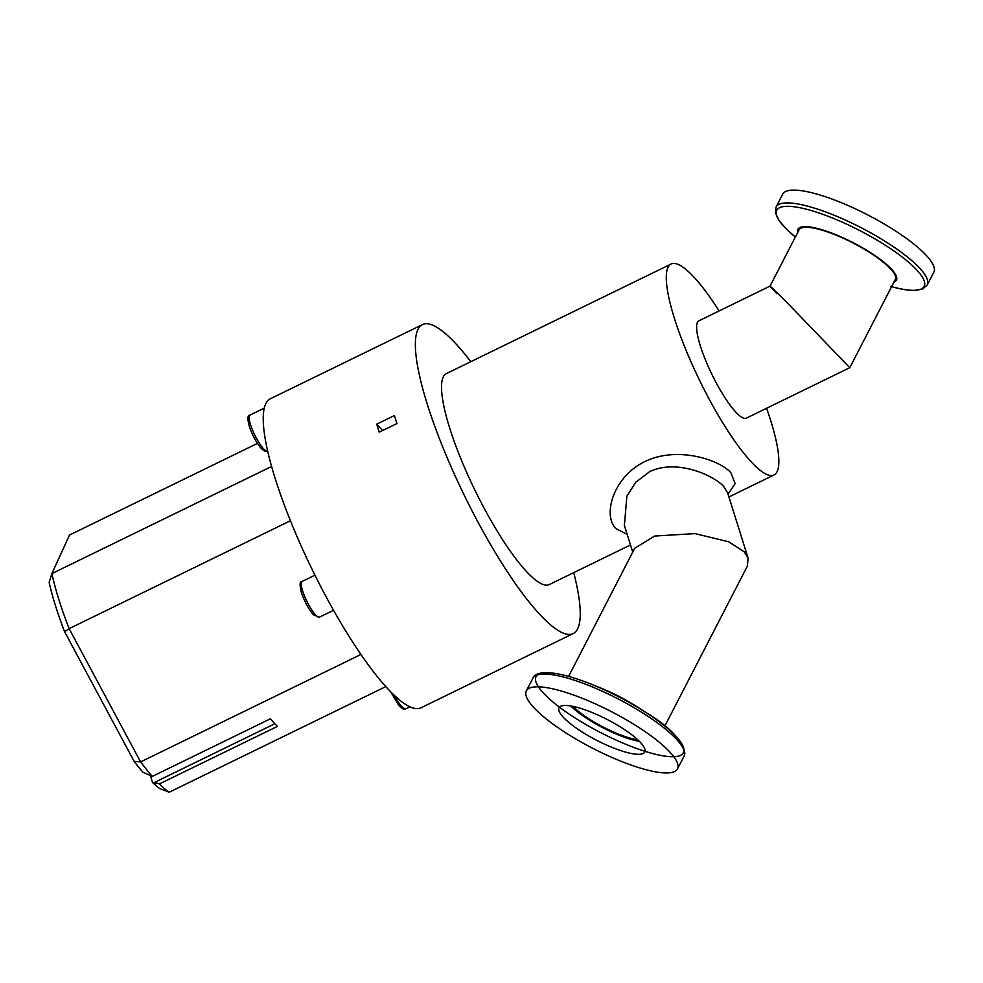 <?xml version="1.0" encoding="UTF-8"?>
<svg xmlns="http://www.w3.org/2000/svg" width="983" height="983" viewBox="0 0 983 983"><rect width="100%" height="100%" fill="white"/><g stroke="black" fill="none" stroke-linecap="round" stroke-linejoin="round"><path stroke-width="1.47" d="M572.954 706.359A44.997 10.874 -152.7 0 0 626.785 737.103A44.997 10.874 -152.7 0 0 637.856 739.867M621.711 750.938A48.241 11.661 -152.7 0 0 644.774 752.007A48.241 11.661 -152.7 0 0 626.638 731.045A48.241 11.661 -152.7 0 0 582.108 708.841A48.241 11.661 -152.7 0 0 559.044 707.76A48.241 11.661 -152.7 0 0 577.181 728.735A48.241 11.661 -152.7 0 0 621.711 750.938M570.791 705.966A48.241 11.661 -152.7 0 0 628.112 738.516A48.241 11.661 -152.7 0 0 639.442 741.391M573.703 572.647A171.89 37.231 -116 0 1 577.857 628.334A171.89 37.231 -116 0 1 573.15 633.593L421.019 707.785A171.89 37.231 -116 0 1 318.971 583.14A171.89 37.231 -116 0 1 265.631 404.025A171.89 37.231 -116 0 1 270.337 398.766L422.469 324.587A171.89 37.231 -116 0 1 470.832 361.683M360.933 654.469L140.606 761.911L69.129 628.641A147.462 31.948 -116 0 1 51.878 573.593L49.15 582.415A140.262 30.387 64 0 0 64.595 631.7L134.155 761.395A140.262 30.387 64 0 0 142.793 772.159L152.291 776.398L270.35 718.831A147.462 31.948 64 0 0 277.452 726.376L159.393 783.942L154.577 782.382L274.847 723.734M154.577 782.382L156.125 783.697L152.562 782.542A140.262 30.387 64 0 0 159.713 788.563L169.15 792.249A147.462 31.948 -116 0 1 159.393 783.942M152.562 782.542L150.448 775.796M169.15 792.249L385.803 686.601M152.291 776.398A147.462 31.948 -116 0 1 140.606 761.911L134.155 761.395M271.615 466.458L51.878 573.593L69.498 535.047L257.448 443.394M64.595 631.7L69.129 628.641L290.44 520.732M376.735 424.164L394.441 415.526A171.89 37.231 -116 0 0 396.948 423.526L379.241 432.151A171.89 37.231 -116 0 1 376.735 424.164L382.67 430.48M591.139 684.168L600.588 687.953A55.417 13.393 27.3 0 1 614.719 694.244A55.417 13.393 27.3 0 1 636.861 706.666L645.413 712.171A82.941 20.053 -152.7 0 0 535.477 679.708A82.941 20.053 -152.7 0 0 648.301 752.327A82.941 20.053 -152.7 0 0 645.413 712.183A82.941 20.053 -152.7 0 0 612.274 693.58A82.941 20.053 -152.7 0 0 591.139 684.168A82.941 20.053 -152.7 0 0 556.747 705.069A82.941 20.053 -152.7 0 0 681.305 754.969A82.941 20.053 -152.7 0 0 591.139 684.168C572.081 676.574 557.005 672.728 545.921 672.63C539.102 672.704 534.777 674.522 532.946 678.098A85.042 20.557 27.3 0 1 611.119 695.399A85.042 20.557 27.3 0 1 684.623 754.305A85.042 20.557 27.3 0 1 684.082 756.099L684.893 753.408C682.005 739.769 668.845 726.032 645.413 712.183M604.52 708.19A85.042 20.557 27.3 0 1 677.484 768.89A85.042 20.557 27.3 0 1 599.298 751.577A85.042 20.557 27.3 0 1 526.347 690.877A85.042 20.557 27.3 0 1 604.52 708.19M849.779 367.703L895.292 279.516A54.139 13.086 -152.7 0 0 890.266 268.605A54.139 13.086 -152.7 0 0 838.696 236.239A54.139 13.086 -152.7 0 0 799.068 229.85L770.033 286.114L698.839 320.827A54.139 11.735 64 0 0 705.401 359.803A54.139 11.735 64 0 0 736.009 412.344A54.139 11.735 64 0 0 746.306 418.156L849.779 367.703L787.678 303.28C763.472 278.988 768.964 285.402 776.791 293.647M893.977 282.06A55.417 13.393 -152.7 0 0 888.902 266.54A55.417 13.393 -152.7 0 0 831.016 232.811A55.417 13.393 -152.7 0 0 797.754 232.393M927.252 284.972L933.85 272.18A85.042 20.557 -152.7 0 0 922.3 251.378A85.042 20.557 -152.7 0 0 841.362 202.695A85.042 20.557 -152.7 0 0 782.714 194.167L776.115 206.958A85.042 20.557 -152.7 0 1 810.434 206.934A85.042 20.557 -152.7 0 1 915.701 264.169A85.042 20.557 -152.7 0 1 927.252 284.972L922.767 288.953L914.374 290.427C908.132 290.464 900.268 289.125 890.782 286.422M766.58 408.277A117.358 25.423 -116 0 1 774.002 474.973A117.358 25.423 -116 0 1 751.688 462.391A117.358 25.423 -116 0 1 685.348 348.498A117.358 25.423 -116 0 1 671.131 264.009L446.368 373.601A117.358 25.423 64 0 0 460.585 458.09A117.358 25.423 64 0 0 526.925 571.983A117.358 25.423 64 0 0 549.239 584.578L630.496 544.951M573.15 633.593A171.89 37.231 -116 0 1 471.103 508.961A171.89 37.231 -116 0 1 417.763 329.846A171.89 37.231 -116 0 1 422.469 324.587M568.592 676.402L634.711 548.281L654.641 536.054L694.956 533.609L728.6 541.756L744.143 551.733L748.1 558.098L747.412 566.024L664.815 726.068M730.774 472.577C717.934 458.717 675.825 446.221 644.811 461.605C613.392 476.657 602.333 515.104 615.886 528.596L627.191 534.408M624.389 525.45L626.859 496.292L635.78 482.174L649.505 471.766C675.149 459.024 711.987 473.966 723.66 486.401L727.666 492.888M671.131 264.009A117.358 25.423 -116 0 1 693.457 276.604A117.358 25.423 -116 0 1 719.114 310.947M728.047 494.117L735.161 483.611L730.811 472.614M333.544 610.271L319.414 617.164A19.844 4.301 -116 0 1 315.641 615.039A19.844 4.301 -116 0 1 302.567 590.672A19.844 4.301 -116 0 1 302.014 581.494L314.965 575.178M390.546 691.651L399.135 705.892L403.104 708.989L405.66 708.854A19.844 4.301 -116 0 1 401.887 706.728A19.844 4.301 -116 0 1 394.367 695.411M267.585 450.669L267.278 450.828A19.844 4.301 -116 0 1 263.493 448.703A19.844 4.301 -116 0 1 250.432 424.337A19.844 4.301 -116 0 1 249.879 415.158L264.267 408.142M776.115 206.958L775.464 212.955L779.175 220.708L787.014 229.641L795.382 236.989A82.941 20.053 27.3 0 1 788.022 230.575A82.941 20.053 27.3 0 1 810.238 210.251A82.941 20.053 27.3 0 1 912.9 266.074A82.941 20.053 27.3 0 1 891.606 286.655M319.414 617.164L313.417 614.793C308.502 608.993 304.472 601.498 301.314 592.294C299.508 584.676 299.741 581.076 302.014 581.494M405.66 708.854L409.899 706.789M267.278 450.828C266.049 452.094 263.849 451.074 260.679 447.781C255.949 441.883 252.127 434.621 249.203 425.995C247.36 418.697 247.593 415.084 249.879 415.158M526.347 690.877L532.946 678.098M632.745 552.102L624.205 524.873M774.002 474.973L728.931 496.956M748.1 558.098L727.555 492.569M677.484 768.89L684.082 756.099"/></g></svg>
